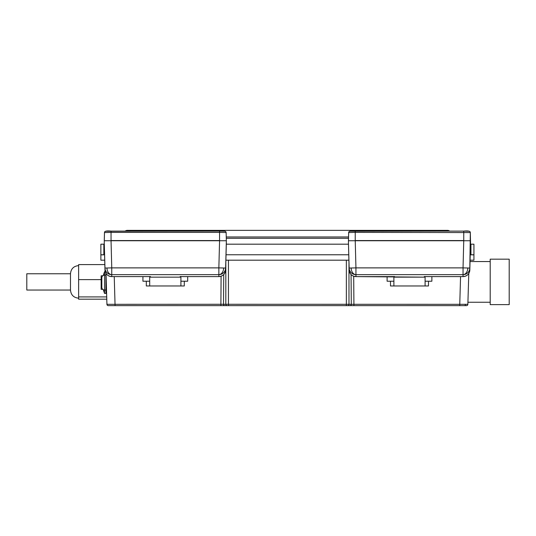 <?xml version="1.0" encoding="UTF-8"?>
<svg xmlns="http://www.w3.org/2000/svg" width="536" height="536" viewBox="0 0 536 536"><rect width="100%" height="100%" fill="white"/><g stroke="black" fill="none" stroke-linecap="round" stroke-linejoin="round"><path stroke-width="0.8" d="M225.897 260.188L228.443 260.188L228.443 304.281L467.861 304.321A1.353 1.353 0 0 1 466.508 305.634L224.819 305.634A1.353 1.313 -90 0 1 223.505 304.281L228.443 304.281L228.443 305.634L108.292 305.634A1.353 1.353 0 0 1 106.932 304.321L223.505 304.281L223.74 274.539M468.786 273.434L467.861 304.321A1.353 1.353 0 0 1 466.508 305.634L459.727 305.634L460.558 276.61M107.696 304.334L106.932 304.321L106.014 273.434M351.06 274.539L351.294 304.281A1.353 1.313 90 0 1 349.981 305.634M114.242 276.61L115.073 305.634L108.292 305.634A1.353 1.353 0 0 1 106.932 304.321M224.819 305.634L220.879 305.634L221.1 276.228M104.721 260.188L100.869 260.188L100.869 244.181L100.855 255.464M100.869 254.761L104.574 254.761M470.079 260.188L473.931 260.188L473.931 254.875L470.219 254.801M470.219 254.761L473.931 254.761M346.357 305.634L346.357 260.188L348.903 260.188M346.357 260.188L228.443 260.188M348.976 263.029L348.976 304.281A1.353 1.313 90 0 1 347.663 305.634L353.921 305.634L353.7 276.228M348.762 254.761L226.038 254.761L348.762 254.781M111.046 231.11C106.671 230.641 104.486 231.123 104.473 232.564L111.046 232.39L111.046 231.11L219.572 231.11L105.833 231.244A1.353 1.353 -0 0 0 104.473 232.564L104.259 242.728L104.976 268.054A6.78 6.78 -0 0 0 111.756 274.66L218.856 274.66L218.856 276.61L180.096 276.61L180.096 277.146A0.677 0.677 -0 0 0 180.759 276.61M149.859 276.61A0.677 0.677 -0 0 0 150.522 277.146L150.522 276.61L111.756 276.61A6.78 6.78 180 0 1 104.976 270.003A6.78 0.355 -1.5 0 1 104.976 270.003C105.425 273.943 107.622 276.14 111.582 276.61A6.78 4.797 -88.5 0 0 111.756 276.61L111.756 267.879L218.856 267.879L218.856 274.66A6.78 6.78 180 0 0 225.636 268.054L225.636 270.003A6.78 6.78 180 0 1 218.856 276.61A6.78 4.797 -91.5 0 0 219.036 276.61C222.989 276.14 225.187 273.943 225.636 270.01A6.78 0.355 1.5 0 1 225.636 270.01L226.353 242.728L225.636 270.01M104.473 232.564L104.259 240.738L226.353 240.738L225.636 268.054L223.653 268A6.78 4.797 91.5 0 1 218.856 274.66M219.572 240.557L219.572 232.39L226.138 232.564A1.353 1.353 180 0 0 224.785 231.244L219.572 231.11L219.572 232.39L111.046 232.39L111.046 240.557L219.572 240.557L218.856 267.879L223.653 268M149.705 276.61L149.705 285.963L184.297 285.963L184.297 281.219M180.907 276.61L180.907 285.963M149.705 281.219L142.924 281.219L142.924 276.61M180.907 281.219L187.687 281.219L187.687 276.61M149.705 285.963L146.315 285.963L146.315 281.219M424.425 276.61L463.044 276.61L424.278 276.61L424.278 277.146A0.677 0.677 -0 0 0 424.941 276.61M355.227 231.11C350.859 230.641 348.668 231.123 348.661 232.564L355.227 232.39L355.227 231.11L463.754 231.11L350.015 231.244A1.353 1.353 -0 0 0 348.661 232.564L348.447 242.728L349.157 268.054A6.78 6.78 -0 0 0 355.944 274.66L463.044 274.66L463.044 276.61A6.78 6.78 180 0 0 469.824 270.003L469.824 268.054A6.78 6.78 180 0 1 463.044 274.66L463.044 267.879L355.944 267.879L355.944 276.61A6.78 6.78 180 0 1 349.157 270.003A6.78 0.355 -1.5 0 1 349.157 270.003C349.606 273.943 351.81 276.14 355.763 276.61A6.78 4.797 -88.5 0 0 355.944 276.61L394.623 276.61M348.661 232.564L348.447 240.738L470.534 240.738L469.824 270.003A6.78 0.355 1.5 0 1 469.824 270.01L469.824 270.01C469.375 273.943 467.171 276.14 463.218 276.61A6.78 4.797 -91.5 0 1 463.044 276.61L463.218 276.61A6.78 4.797 -91.5 0 0 463.399 276.603M463.754 231.11C468.122 230.641 470.313 231.123 470.327 232.564L470.327 232.564A1.353 1.353 180 0 0 468.967 231.244L463.754 231.11L463.754 240.557L355.227 240.557L355.227 232.39L470.327 232.564L470.534 242.728L469.824 270.01M425.095 276.61L425.095 285.963L428.485 285.963L428.485 281.219M390.496 281.219L390.496 285.963L425.095 285.963M425.095 281.219L431.875 281.219L431.875 276.61M387.106 276.61L387.106 281.219L393.893 281.219L393.893 285.963M393.893 276.61L393.893 281.219M124.982 231.11L126.288 230.493L124.982 231.11M125.29 231.11L126.288 230.493M449.51 231.11L447.935 230.366L126.865 230.366M104.299 244.181L100.869 244.181M348.48 244.181L226.313 244.181M470.501 244.181L473.931 244.181L473.931 254.875M100.869 254.875L104.58 254.801M449.818 231.11L448.511 230.493L449.818 231.11M103.85 254.808L103.85 244.181M470.95 254.808L470.95 244.181M102.738 289.353L101.143 289.353L101.143 275.792L102.738 275.792M103.301 289.742L104.533 293.427L104.533 290.036C102.885 289.875 101.981 288.971 101.82 287.323L101.82 277.822C101.981 276.174 102.885 275.27 104.533 275.109L104.533 271.719L103.301 275.404M104.533 293.427L105.887 293.427L105.887 273.233M78.624 265.615C73.68 266.097 70.966 268.811 70.484 273.755L70.484 290.036C70.966 294.981 73.68 297.694 78.624 298.177M70.484 273.755L26.8 273.755L26.8 290.036L70.484 290.036M106.711 296.917L78.624 296.917L78.624 299.189L106.785 299.189M104.835 264.603L78.624 264.603L78.624 296.917M101.143 279.625L78.624 279.625M490.206 286.177L490.206 259.169L509.2 259.169L509.2 304.615L490.206 304.615L490.206 286.177M464.524 305.634A1.353 0.958 -90 0 0 465.483 304.334M227.13 305.634A1.353 1.313 -90 0 1 225.824 304.281L225.824 263.029M180.773 276.469L180.096 277.146L150.522 277.146L149.839 276.469M111.756 274.66A6.78 4.797 88.5 0 1 106.966 268L104.976 268.054L104.976 270.003L104.259 242.728L104.976 270.01M219.211 276.603A6.78 4.797 -91.5 0 1 219.036 276.61L180.176 276.61M111.401 276.603A6.78 4.797 -88.5 0 0 111.582 276.61L150.435 276.61M106.966 268L111.756 267.879L111.039 240.557M226.138 232.564L226.353 240.738L226.138 232.564C226.132 231.123 223.941 230.641 219.572 231.11M424.954 276.469L424.278 277.146L355.763 276.61A6.78 4.797 -88.5 0 1 355.589 276.603M394.04 276.61A0.677 0.677 -0 0 0 394.704 277.146L394.027 276.469M355.944 274.66A6.78 4.797 88.5 0 1 351.147 268L349.157 268.054L349.157 270.003L348.447 242.728L349.157 270.01M463.754 240.557L463.044 267.879L467.834 268A6.78 4.797 91.5 0 1 463.044 274.66M351.147 268L355.944 267.879L355.227 240.557M467.834 268L469.824 268.054L470.327 232.564M348.541 236.966L226.252 236.966M226.286 238.292L348.507 238.292M105.887 275.109L104.533 275.109L104.533 290.036C102.885 289.875 101.981 288.971 101.82 287.323M180.096 277.146L150.522 277.146M424.278 277.146L394.704 277.146M473.938 255.464L473.938 244.181M447.935 230.366L448.511 230.493M106.57 292.066L105.887 292.066M105.244 271.719L104.533 271.719M104.533 275.109C102.885 275.27 101.981 276.174 101.82 277.822M105.887 290.036L104.533 290.036M106.436 287.658L105.887 287.658M490.206 261.548L470.045 261.548M490.206 302.244L467.928 302.244"/></g></svg>
